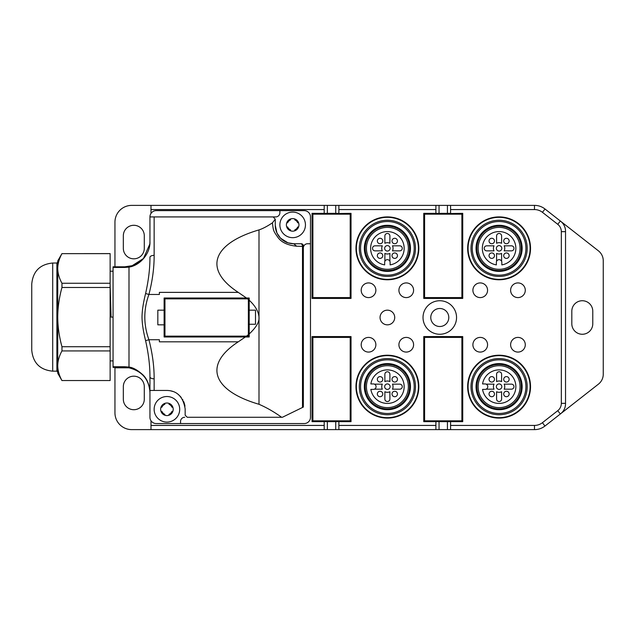 <?xml version="1.0" encoding="UTF-8"?>
<svg xmlns="http://www.w3.org/2000/svg" width="635" height="635" viewBox="0 0 635 635"><rect width="100%" height="100%" fill="white"/><g stroke="black" fill="none" stroke-linecap="round" stroke-linejoin="round"><path stroke-width="0.95" d="M382.778 379.325A2.723 2.723 0 0 1 380.055 382.048A2.723 2.723 0 0 1 377.333 379.325A2.723 2.723 0 0 1 380.055 376.603A2.723 2.723 0 0 1 382.778 379.325M373.348 383.937A2.723 2.723 0 0 1 374.396 389.176A2.723 2.723 0 0 1 373.348 389.382L370.848 389.382A16.764 16.764 0 0 0 388.755 403.368A16.764 16.764 0 0 0 403.931 383.937A16.764 16.764 0 0 0 370.848 383.937L373.348 383.937M373.348 389.382A2.723 2.723 0 0 0 374.396 389.176L382.326 389.176A5.659 5.659 0 0 1 382.326 384.143L374.396 384.143M380.055 391.271A2.723 2.723 0 0 1 382.778 393.994A2.723 2.723 0 0 1 380.055 396.716A2.723 2.723 0 0 1 377.333 393.994A2.723 2.723 0 0 1 380.055 391.271M392.001 393.994A2.723 2.723 0 0 1 394.724 391.271A2.723 2.723 0 0 1 397.454 393.994A2.723 2.723 0 0 1 394.724 396.716A2.723 2.723 0 0 1 392.001 393.994M394.724 382.048A2.723 2.723 0 0 1 392.001 379.325A2.723 2.723 0 0 1 394.724 376.603A2.723 2.723 0 0 1 397.454 379.325A2.723 2.723 0 0 1 394.724 382.048M389.906 374.293L389.906 381.587A5.659 5.659 0 0 0 384.873 381.587L384.873 374.293A2.516 2.516 0 0 1 387.39 371.777A2.516 2.516 0 0 1 389.906 374.293M399.756 389.176L392.462 389.176A5.659 5.659 0 0 0 392.462 384.143L399.756 384.143A2.516 2.516 0 0 1 402.272 386.659A2.516 2.516 0 0 1 399.756 389.176M384.873 399.026L384.873 391.724A5.659 5.659 0 0 0 389.906 391.724L389.906 399.026A2.516 2.516 0 0 1 387.39 401.534A2.516 2.516 0 0 1 384.873 399.026M390.112 386.659A2.723 2.723 0 0 1 387.39 389.382A2.723 2.723 0 0 1 384.667 386.659A2.723 2.723 0 0 1 387.39 383.937A2.723 2.723 0 0 1 390.112 386.659M366.435 386.659A20.955 20.955 0 0 0 387.39 407.614A20.955 20.955 0 0 0 408.353 386.659A20.955 20.955 0 0 0 387.39 365.704A20.955 20.955 0 0 0 366.435 386.659M387.39 364.442A22.217 22.217 0 0 1 409.607 386.659A22.217 22.217 0 0 1 387.39 408.876A22.217 22.217 0 0 1 365.181 386.659A22.217 22.217 0 0 1 387.39 364.442M364.339 386.659A23.05 23.05 0 0 1 387.39 363.609A23.05 23.05 0 0 1 410.448 386.659A23.05 23.05 0 0 1 387.39 409.71A23.05 23.05 0 0 1 364.339 386.659M387.39 413.48A26.829 26.829 0 0 0 414.218 386.659A26.829 26.829 0 0 0 387.39 359.831A26.829 26.829 0 0 0 360.569 386.659A26.829 26.829 0 0 0 387.39 413.48M387.39 414.742A28.083 28.083 0 0 0 415.473 386.659A28.083 28.083 0 0 0 387.39 358.577A28.083 28.083 0 0 0 359.307 386.659A28.083 28.083 0 0 0 387.39 414.742M387.39 417.671A31.02 31.02 0 0 0 418.409 386.659A31.02 31.02 0 0 0 387.39 355.64A31.02 31.02 0 0 0 356.378 386.659A31.02 31.02 0 0 0 387.39 417.671M355.957 386.659A31.433 31.433 0 0 1 387.39 355.219A31.433 31.433 0 0 1 418.83 386.659A31.433 31.433 0 0 1 387.39 418.092A31.433 31.433 0 0 1 355.957 386.659M462.732 421.656L462.732 336.574L423.751 336.574L423.751 421.656L462.732 421.656M168.712 390.557A18.439 18.439 0 0 0 166.711 390.446L149.947 390.446L149.947 376.873L149.947 392.541C149.106 379.135 141.835 370.824 128.151 367.617L114.951 367.395L114.951 412.853A16.764 16.764 0 0 0 131.715 429.617L338.876 429.617L338.876 425.426L435.904 425.426L435.904 421.235L450.58 421.235L450.58 425.426L534.48 425.426A12.914 12.914 0 0 0 542.441 422.68L557.76 410.678A9.319 9.319 0 0 0 561.332 403.344L561.332 231.656A9.319 9.319 0 0 0 557.76 224.322L542.441 212.32A12.914 12.914 0 0 0 534.48 209.574L450.58 209.574L450.58 213.344L423.751 213.344L423.751 298.426L462.732 298.426L462.732 213.344L435.904 213.765L435.904 209.574L338.876 209.574L338.876 213.344L312.047 213.344L312.047 298.426L351.028 298.426L351.028 213.344L324.207 213.765L324.207 209.574L150.995 209.574L150.995 213.447M338.876 425.426L338.876 421.656L351.028 421.656L351.028 336.574L312.047 336.574L312.047 421.656L338.876 421.656L338.876 421.235L324.207 421.235L324.207 429.617M150.995 429.617L150.995 425.426L324.207 425.426M150.995 425.426L150.995 420.743M467.654 248.341A31.433 31.433 0 0 1 499.094 216.908A31.433 31.433 0 0 1 530.527 248.341A31.433 31.433 0 0 1 499.094 279.781A31.433 31.433 0 0 1 467.654 248.341M467.654 386.659A31.433 31.433 0 0 1 499.094 355.219A31.433 31.433 0 0 1 530.527 386.659A31.433 31.433 0 0 1 499.094 418.092A31.433 31.433 0 0 1 467.654 386.659M355.957 248.341A31.433 31.433 0 0 1 387.39 216.908A31.433 31.433 0 0 1 418.83 248.341A31.433 31.433 0 0 1 387.39 279.781A31.433 31.433 0 0 1 355.957 248.341M439.785 300.736A16.764 16.764 0 0 1 456.549 317.5A16.764 16.764 0 0 1 439.785 334.264A16.764 16.764 0 0 1 423.021 317.5A16.764 16.764 0 0 1 439.785 300.736M461.891 420.822L424.593 420.822L424.593 337.407L461.891 337.407L461.891 420.822M350.195 420.822L312.888 420.822L312.888 337.407L350.195 337.407L350.195 420.822M461.891 214.178L461.891 297.593L424.593 297.593L424.593 214.178L461.891 214.178M350.195 214.178L350.195 297.593L312.888 297.593L312.888 214.178L350.195 214.178M413.591 290.258A7.334 7.334 0 0 0 406.249 282.924A7.334 7.334 0 0 0 398.915 290.258A7.334 7.334 0 0 0 406.249 297.593A7.334 7.334 0 0 0 413.591 290.258M487.569 290.258A7.334 7.334 0 0 0 480.235 282.924A7.334 7.334 0 0 0 472.9 290.258A7.334 7.334 0 0 0 480.235 297.593A7.334 7.334 0 0 0 487.569 290.258M487.569 344.741A7.334 7.334 0 0 0 480.235 337.407A7.334 7.334 0 0 0 472.9 344.741A7.334 7.334 0 0 0 480.235 352.076A7.334 7.334 0 0 0 487.569 344.741M375.864 344.741A7.334 7.334 0 0 0 368.53 337.407A7.334 7.334 0 0 0 361.196 344.741A7.334 7.334 0 0 0 368.53 352.076A7.334 7.334 0 0 0 375.864 344.741M468.074 248.341A31.02 31.02 0 0 0 499.094 279.36A31.02 31.02 0 0 0 530.106 248.341A31.02 31.02 0 0 0 499.094 217.329A31.02 31.02 0 0 0 468.074 248.341M471.011 248.341A28.083 28.083 0 0 0 499.094 276.423A28.083 28.083 0 0 0 527.177 248.341A28.083 28.083 0 0 0 499.094 220.258A28.083 28.083 0 0 0 471.011 248.341M525.915 248.341A26.829 26.829 0 0 0 499.094 221.52A26.829 26.829 0 0 0 472.265 248.341A26.829 26.829 0 0 0 499.094 275.169A26.829 26.829 0 0 0 525.915 248.341M499.094 225.29A23.05 23.05 0 0 1 522.145 248.341A23.05 23.05 0 0 1 499.094 271.391A23.05 23.05 0 0 1 476.044 248.341A23.05 23.05 0 0 1 499.094 225.29M476.877 248.341A22.217 22.217 0 0 1 499.094 226.123A22.217 22.217 0 0 1 521.311 248.341A22.217 22.217 0 0 1 499.094 270.558A22.217 22.217 0 0 1 476.877 248.341M499.094 269.296A20.955 20.955 0 0 0 520.049 248.341A20.955 20.955 0 0 0 499.094 227.386A20.955 20.955 0 0 0 478.139 248.341A20.955 20.955 0 0 0 499.094 269.296M501.817 262.382L501.817 264.882A16.764 16.764 0 0 0 515.803 246.975A16.764 16.764 0 0 0 496.372 231.799A16.764 16.764 0 0 0 496.372 264.882L496.372 262.382A2.723 2.723 0 0 1 501.61 261.334A2.723 2.723 0 0 1 501.817 262.382A2.723 2.723 0 0 0 501.61 261.334L501.61 253.413A5.659 5.659 0 0 1 496.578 253.413L496.578 261.334M503.706 255.675A2.723 2.723 0 0 1 506.428 252.952A2.723 2.723 0 0 1 509.151 255.675A2.723 2.723 0 0 1 506.428 258.397A2.723 2.723 0 0 1 503.706 255.675M506.428 243.729A2.723 2.723 0 0 1 503.706 241.006A2.723 2.723 0 0 1 506.428 238.284A2.723 2.723 0 0 1 509.151 241.006A2.723 2.723 0 0 1 506.428 243.729M494.482 241.006A2.723 2.723 0 0 1 491.76 243.729A2.723 2.723 0 0 1 489.037 241.006A2.723 2.723 0 0 1 491.76 238.284A2.723 2.723 0 0 1 494.482 241.006M486.728 245.824L494.022 245.824A5.659 5.659 0 0 0 494.022 250.857L486.728 250.857A2.516 2.516 0 0 1 484.211 248.341A2.516 2.516 0 0 1 486.728 245.824M501.61 235.974L501.61 243.276A5.659 5.659 0 0 0 496.578 243.276L496.578 235.974A2.516 2.516 0 0 1 499.094 233.466A2.516 2.516 0 0 1 501.61 235.974M511.461 250.857L504.158 250.857A5.659 5.659 0 0 0 504.158 245.824L511.461 245.824A2.516 2.516 0 0 1 513.969 248.341A2.516 2.516 0 0 1 511.461 250.857M499.094 245.618A2.723 2.723 0 0 1 501.817 248.341A2.723 2.723 0 0 1 499.094 251.063A2.723 2.723 0 0 1 496.372 248.341A2.723 2.723 0 0 1 499.094 245.618M491.76 252.952A2.723 2.723 0 0 1 494.482 255.675A2.723 2.723 0 0 1 491.76 258.397A2.723 2.723 0 0 1 489.037 255.675A2.723 2.723 0 0 1 491.76 252.952M499.094 355.64A31.02 31.02 0 0 0 468.074 386.659A31.02 31.02 0 0 0 499.094 417.671A31.02 31.02 0 0 0 530.106 386.659A31.02 31.02 0 0 0 499.094 355.64M499.094 358.577A28.083 28.083 0 0 0 471.011 386.659A28.083 28.083 0 0 0 499.094 414.742A28.083 28.083 0 0 0 527.177 386.659A28.083 28.083 0 0 0 499.094 358.577M499.094 413.48A26.829 26.829 0 0 0 525.915 386.659A26.829 26.829 0 0 0 499.094 359.831A26.829 26.829 0 0 0 472.265 386.659A26.829 26.829 0 0 0 499.094 413.48M522.145 386.659A23.05 23.05 0 0 1 499.094 409.71A23.05 23.05 0 0 1 476.044 386.659A23.05 23.05 0 0 1 499.094 363.609A23.05 23.05 0 0 1 522.145 386.659M499.094 364.442A22.217 22.217 0 0 1 521.311 386.659A22.217 22.217 0 0 1 499.094 408.876A22.217 22.217 0 0 1 476.877 386.659A22.217 22.217 0 0 1 499.094 364.442M478.139 386.659A20.955 20.955 0 0 0 499.094 407.614A20.955 20.955 0 0 0 520.049 386.659A20.955 20.955 0 0 0 499.094 365.704A20.955 20.955 0 0 0 478.139 386.659M486.1 384.143A2.723 2.723 0 0 0 485.053 383.937A2.723 2.723 0 0 1 486.1 389.176A2.723 2.723 0 0 1 485.053 389.382A2.723 2.723 0 0 0 486.1 389.176L494.022 389.176A5.659 5.659 0 0 1 494.022 384.143L486.1 384.143M485.053 389.382L482.552 389.382A16.764 16.764 0 0 0 500.459 403.368A16.764 16.764 0 0 0 515.636 383.937A16.764 16.764 0 0 0 482.552 383.937L485.061 383.937M491.76 391.271A2.723 2.723 0 0 1 494.482 393.994A2.723 2.723 0 0 1 491.76 396.716A2.723 2.723 0 0 1 489.037 393.994A2.723 2.723 0 0 1 491.76 391.271M503.706 393.994A2.723 2.723 0 0 1 506.428 391.271A2.723 2.723 0 0 1 509.151 393.994A2.723 2.723 0 0 1 506.428 396.716A2.723 2.723 0 0 1 503.706 393.994M506.428 382.048A2.723 2.723 0 0 1 503.706 379.325A2.723 2.723 0 0 1 506.428 376.603A2.723 2.723 0 0 1 509.151 379.325A2.723 2.723 0 0 1 506.428 382.048M501.61 374.293L501.61 381.587A5.659 5.659 0 0 0 496.578 381.587L496.578 374.293A2.516 2.516 0 0 1 499.094 371.777A2.516 2.516 0 0 1 501.61 374.293M511.461 389.176L504.158 389.176A5.659 5.659 0 0 0 504.158 384.143L511.461 384.143A2.516 2.516 0 0 1 513.969 386.659A2.516 2.516 0 0 1 511.461 389.176M496.578 399.026L496.578 391.724A5.659 5.659 0 0 0 501.61 391.724L501.61 399.026A2.516 2.516 0 0 1 499.094 401.534A2.516 2.516 0 0 1 496.578 399.026M501.817 386.659A2.723 2.723 0 0 1 499.094 389.382A2.723 2.723 0 0 1 496.372 386.659A2.723 2.723 0 0 1 499.094 383.937A2.723 2.723 0 0 1 501.817 386.659M494.482 379.325A2.723 2.723 0 0 1 491.76 382.048A2.723 2.723 0 0 1 489.037 379.325A2.723 2.723 0 0 1 491.76 376.603A2.723 2.723 0 0 1 494.482 379.325M356.378 248.341A31.02 31.02 0 0 0 387.39 279.36A31.02 31.02 0 0 0 418.409 248.341A31.02 31.02 0 0 0 387.39 217.329A31.02 31.02 0 0 0 356.378 248.341M359.307 248.341A28.083 28.083 0 0 0 387.39 276.423A28.083 28.083 0 0 0 415.473 248.341A28.083 28.083 0 0 0 387.39 220.258A28.083 28.083 0 0 0 359.307 248.341M414.218 248.341A26.829 26.829 0 0 0 387.39 221.52A26.829 26.829 0 0 0 360.569 248.341A26.829 26.829 0 0 0 387.39 275.169A26.829 26.829 0 0 0 414.218 248.341M387.39 225.29A23.05 23.05 0 0 1 410.448 248.341A23.05 23.05 0 0 1 387.39 271.391A23.05 23.05 0 0 1 364.339 248.341A23.05 23.05 0 0 1 387.39 225.29M365.181 248.341A22.217 22.217 0 0 1 387.39 226.123A22.217 22.217 0 0 1 409.607 248.341A22.217 22.217 0 0 1 387.39 270.558A22.217 22.217 0 0 1 365.181 248.341M387.39 269.296A20.955 20.955 0 0 0 408.353 248.341A20.955 20.955 0 0 0 387.39 227.386A20.955 20.955 0 0 0 366.435 248.341A20.955 20.955 0 0 0 387.39 269.296M390.112 262.382L390.112 264.882A16.764 16.764 0 0 0 404.098 246.975A16.764 16.764 0 0 0 384.667 231.799A16.764 16.764 0 0 0 384.667 264.882L384.667 262.382A2.723 2.723 0 0 1 389.906 261.334A2.723 2.723 0 0 1 390.112 262.382A2.723 2.723 0 0 0 389.906 261.334L389.906 253.413A5.659 5.659 0 0 1 384.873 253.413L384.873 261.334M392.001 255.675A2.723 2.723 0 0 1 394.724 252.952A2.723 2.723 0 0 1 397.454 255.675A2.723 2.723 0 0 1 394.724 258.397A2.723 2.723 0 0 1 392.001 255.675M394.724 243.729A2.723 2.723 0 0 1 392.001 241.006A2.723 2.723 0 0 1 394.724 238.284A2.723 2.723 0 0 1 397.454 241.006A2.723 2.723 0 0 1 394.724 243.729M382.778 241.006A2.723 2.723 0 0 1 380.055 243.729A2.723 2.723 0 0 1 377.333 241.006A2.723 2.723 0 0 1 380.055 238.284A2.723 2.723 0 0 1 382.778 241.006M375.023 245.824L382.326 245.824A5.659 5.659 0 0 0 382.326 250.857L375.023 250.857A2.516 2.516 0 0 1 372.515 248.341A2.516 2.516 0 0 1 375.023 245.824M389.906 235.974L389.906 243.276A5.659 5.659 0 0 0 384.873 243.276L384.873 235.974A2.516 2.516 0 0 1 387.39 233.466A2.516 2.516 0 0 1 389.906 235.974M399.756 250.857L392.462 250.857A5.659 5.659 0 0 0 392.462 245.824L399.756 245.824A2.516 2.516 0 0 1 402.272 248.341A2.516 2.516 0 0 1 399.756 250.857M387.39 245.618A2.723 2.723 0 0 1 390.112 248.341A2.723 2.723 0 0 1 387.39 251.063A2.723 2.723 0 0 1 384.667 248.341A2.723 2.723 0 0 1 387.39 245.618M380.055 252.952A2.723 2.723 0 0 1 382.778 255.675A2.723 2.723 0 0 1 380.055 258.397A2.723 2.723 0 0 1 377.333 255.675A2.723 2.723 0 0 1 380.055 252.952M448.794 317.5A9.009 9.009 0 0 1 439.785 326.509A9.009 9.009 0 0 1 430.776 317.5A9.009 9.009 0 0 1 439.785 308.491A9.009 9.009 0 0 1 448.794 317.5M338.876 429.617L534.591 429.617C538.44 429.585 541.885 428.395 544.933 426.053L542.441 422.68M450.58 429.617L450.58 425.426M327.35 213.344L327.35 205.383L324.207 205.383L324.207 209.574M338.876 209.574L338.876 205.383L534.591 205.383C538.44 205.415 541.885 206.605 544.933 208.947L560.705 221.305C563.832 223.861 565.436 227.163 565.531 231.203L565.531 403.796A12.573 12.573 0 0 1 560.705 413.695L598.432 384.143A12.573 12.573 0 0 0 603.25 374.245L603.25 260.755A12.573 12.573 0 0 0 598.432 250.857L560.705 221.305A12.573 12.573 0 0 1 565.531 231.203L565.531 231.545M324.207 205.383L131.715 205.383A16.764 16.764 0 0 0 114.951 222.147L114.951 266.803M327.35 205.383L338.876 205.383M150.995 209.574L150.995 205.383M144.288 248.341A10.477 10.477 0 0 1 133.81 258.818A10.477 10.477 0 0 1 123.333 248.341L123.333 235.768A10.477 10.477 0 0 1 133.81 225.29A10.477 10.477 0 0 1 144.288 235.768L144.288 248.341M114.951 367.8L129.286 367.8M113.062 366.752L113.062 367.395L124.801 367.395L124.801 366.752L113.062 366.752L113.062 266.803L124.801 266.803L132.183 265.692L143.462 258.508L149.836 244.023L149.947 241.649C150.511 252.841 140.684 265.311 128.992 267.129L128.992 367.062C133.009 367.506 137.676 370.134 143.01 374.952C147.137 378.976 149.455 384.842 149.947 392.541L149.947 392.414C149.987 381.286 141.597 369.26 128.151 367.617L128.992 367.062L124.801 366.752M110.133 320.088L110.133 284.647L111.069 317.095L113.062 317.095L113.062 273.002M149.947 241.649L149.947 216.924L273.177 216.924L275.272 219.218L272.407 222.845C267.319 226.274 262.842 228.632 258.993 229.91C212.796 243.427 202.755 269.145 238.268 292.378L159.377 292.378L159.377 294.465L148.915 294.465C152.471 280.71 154.21 267.676 154.138 255.365A4.191 1.953 180 0 0 149.947 257.318C149.987 268.407 148.534 280.472 145.598 293.513L148.915 294.465C143.454 309.555 143.454 324.644 148.915 339.733L145.598 340.677C143.28 331.375 142.081 323.517 142.018 317.095C142.073 310.729 143.272 302.863 145.598 293.513M154.138 390.446L154.138 378.825A4.191 1.953 0 0 1 149.947 376.873C149.987 365.784 148.534 353.719 145.598 340.677M113.062 267.446L124.801 267.446L128.992 267.129L128.151 266.573M154.138 378.825C154.21 366.514 152.471 353.481 148.915 339.733L159.377 339.733L159.377 341.82L238.268 341.82L245.38 336.987L249.198 336.987L164.116 336.987L164.116 310.166L157.829 310.166L157.829 324.834L164.116 324.834M166.711 390.446C176.975 390.565 183.118 396.708 185.158 408.892L185.158 415.179L187.254 417.274L281.607 417.274C274.272 411.98 266.732 407.646 258.993 404.281C212.741 390.771 202.811 364.958 238.268 341.82M246.507 336.153L164.957 336.153L164.957 298.847L248.364 298.847L248.364 299.506L247.555 298.847L248.364 298.847L248.364 334.677L246.507 336.153L248.364 336.153L248.364 334.677M258.993 229.91L258.993 317.095C259.556 321.715 256.286 327.342 249.198 333.962L249.198 324.255L255.492 324.255L255.492 310.166L249.198 310.166L249.198 298.013L164.116 298.013L246.475 298.013L238.268 292.378M164.116 298.013L164.116 310.166M249.198 324.255L249.198 298.013L246.475 298.013M258.993 404.281L258.993 317.095C258.532 311.491 255.27 305.864 249.198 300.212M249.198 336.987L249.198 333.962M187.254 417.274L282.4 417.274L302.49 407.472L302.49 246.388L296.656 246.213C287.933 245.332 281.765 242.506 278.154 237.72C273.177 230.624 273.447 231.061 272.407 222.845M275.272 219.218L275.272 225.306L276.939 232.974L280.527 238.196L287.972 242.832L293.711 243.745L301.26 243.745L303.355 246.158L303.355 407.051L302.49 407.472L303.355 407.051L303.355 246.158L302.49 246.388L302.22 244.38M296.656 246.213L293.711 243.745L301.26 243.745A2.095 2.095 0 0 1 303.355 245.84L303.355 246.158M273.177 216.924L275.693 216.924A4.191 4.191 0 0 0 279.884 212.733L279.884 210.637L304.189 210.637A6.286 6.286 0 0 1 310.483 216.924L310.483 417.274A6.286 6.286 0 0 1 304.189 423.561L156.234 423.561A6.286 6.286 0 0 1 149.947 417.274L149.947 392.541M303.355 247.936A4.191 4.191 0 0 1 307.546 243.745L310.483 243.745M275.272 224.258L275.272 225.306A18.439 18.439 0 0 0 293.711 243.745M275.272 221.29L275.272 223.139M305.451 224.885A12.787 12.787 0 0 1 292.664 237.673A12.787 12.787 0 0 1 279.884 224.885A12.787 12.787 0 0 1 292.664 212.098A12.787 12.787 0 0 1 305.451 224.885M279.884 210.637L156.234 210.637A6.286 6.286 0 0 0 149.947 216.924L275.693 216.924M435.904 425.426L435.904 429.617M447.437 421.656L447.437 429.617M439.047 421.656L439.047 429.617M335.732 421.656L335.732 429.617M327.35 421.656L327.35 429.617M123.333 386.659A10.477 10.477 0 0 1 133.81 376.182A10.477 10.477 0 0 1 144.288 386.659L144.288 399.232A10.477 10.477 0 0 1 133.81 409.71A10.477 10.477 0 0 1 123.333 399.232L123.333 386.659M180.546 423.561L180.546 421.465A4.191 4.191 0 0 1 184.737 417.274M184.968 406.257A18.439 18.439 0 0 0 184.499 404.011M184.436 403.789A18.439 18.439 0 0 0 183.61 401.495M182.943 400.129A18.439 18.439 0 0 0 182.531 399.407M181.245 397.526A18.439 18.439 0 0 0 179.784 395.875M179.237 395.351A18.439 18.439 0 0 0 178.173 394.438M172.672 391.438A18.439 18.439 0 0 0 170.712 390.882M179.705 409.305A12.787 12.787 0 0 1 166.926 422.092A12.787 12.787 0 0 1 154.138 409.305A12.787 12.787 0 0 1 166.926 396.526A12.787 12.787 0 0 1 179.705 409.305M173.212 409.305A6.286 6.286 0 0 1 166.926 415.592A6.286 6.286 0 0 1 160.639 409.305A6.286 6.286 0 0 1 166.926 403.019A6.286 6.286 0 0 1 173.212 409.305M169.021 415.234L169.021 414.337A5.453 5.453 0 0 0 171.95 411.401L172.855 411.401M160.996 407.21L161.893 407.21A5.453 5.453 0 0 1 164.83 404.281L164.83 403.384M172.855 407.21A6.286 6.286 0 0 0 169.021 403.384L169.021 404.281A5.453 5.453 0 0 1 171.95 407.21L172.855 407.21M164.83 415.234L164.83 414.337A5.453 5.453 0 0 1 161.893 411.401L160.996 411.401M298.95 224.885A6.286 6.286 0 0 1 292.664 231.172A6.286 6.286 0 0 1 286.377 224.885A6.286 6.286 0 0 1 292.664 218.599A6.286 6.286 0 0 1 298.95 224.885M294.759 230.815L294.759 229.918A5.445 5.445 0 0 0 297.696 226.981L298.593 226.981M290.568 230.815L290.568 229.918A5.445 5.445 0 0 1 287.639 226.981L286.742 226.981M290.568 218.956L290.568 219.853A5.445 5.445 0 0 0 287.639 222.79L286.742 222.79M298.593 222.79L297.696 222.79A5.445 5.445 0 0 0 294.759 219.853L294.759 218.956M113.062 360.894L110.133 360.894M111.069 317.095L110.133 288.647M110.133 380.548L61.968 380.548C59.214 375.579 57.801 370.642 57.737 365.736L57.737 268.454C57.801 263.549 59.214 258.612 61.968 253.643L110.133 253.595L110.133 380.548L61.968 380.548M61.968 380.595L57.737 373.261L57.737 365.736L57.737 372.007L56.896 371.165L56.896 263.025L57.737 262.191L57.737 268.454L57.737 260.929L61.968 253.595M57.737 365.736C57.801 360.831 59.214 355.894 61.968 350.925L61.968 346.726C59.214 336.78 57.801 326.906 57.737 317.095C57.801 307.284 59.214 297.41 61.968 287.472L110.133 287.472M110.133 346.726L61.968 346.726M61.968 287.472L61.968 283.266C59.214 278.297 57.801 273.36 57.737 268.454M61.968 253.643L110.133 253.643M110.133 283.266L61.968 283.266M61.968 350.925L110.133 350.925M31.75 350.21L31.75 283.988C32.996 271.256 39.981 264.271 52.705 263.025L52.705 371.165C39.981 369.927 32.996 362.942 31.75 350.21M112.855 271.209L113.054 271.74M557.76 410.678L560.348 413.98L560.705 413.695C563.832 411.139 565.436 407.837 565.531 403.796L565.531 403.455M582.295 300.736A10.477 10.477 0 0 1 592.772 311.213L592.772 323.786A10.477 10.477 0 0 1 582.295 334.264A10.477 10.477 0 0 1 571.817 323.786L571.817 311.213A10.477 10.477 0 0 1 582.295 300.736M560.348 413.98L545.028 425.982M450.58 209.574L450.58 205.383M435.904 205.383L435.904 209.574M439.047 213.344L439.047 205.383M447.437 213.344L447.437 205.383M335.732 213.344L335.732 205.383M387.39 310.166A7.334 7.334 0 0 0 380.055 317.5A7.334 7.334 0 0 0 387.39 324.834A7.334 7.334 0 0 0 394.724 317.5A7.334 7.334 0 0 0 387.39 310.166M413.591 344.741A7.334 7.334 0 0 0 406.249 337.407A7.334 7.334 0 0 0 398.915 344.741A7.334 7.334 0 0 0 406.249 352.076A7.334 7.334 0 0 0 413.591 344.741M525.288 344.741A7.334 7.334 0 0 0 517.954 337.407A7.334 7.334 0 0 0 510.619 344.741A7.334 7.334 0 0 0 517.954 352.076A7.334 7.334 0 0 0 525.288 344.741M525.288 290.258A7.334 7.334 0 0 0 517.954 282.924A7.334 7.334 0 0 0 510.619 290.258A7.334 7.334 0 0 0 517.954 297.593A7.334 7.334 0 0 0 525.288 290.258M375.864 290.258A7.334 7.334 0 0 0 368.53 282.924A7.334 7.334 0 0 0 361.196 290.258A7.334 7.334 0 0 0 368.53 297.593A7.334 7.334 0 0 0 375.864 290.258M534.48 425.426L534.48 429.617M124.801 266.803L124.801 267.446M154.138 255.365L154.138 216.924M534.48 205.383L534.48 209.574M542.441 212.32L545.028 209.018M560.348 221.02L557.76 224.322M561.332 231.656L565.531 231.656M565.531 403.344L561.332 403.344M132.183 265.692C136.557 264.335 140.319 261.938 143.462 258.508M149.836 244.023L149.947 241.792M279.376 236.903L276.939 232.974M280.527 238.196C283.504 240.855 285.988 242.403 287.972 242.832M56.896 263.025L52.705 263.025M56.896 371.165L52.705 371.165M112.855 271.201L110.133 271.201"/></g></svg>
